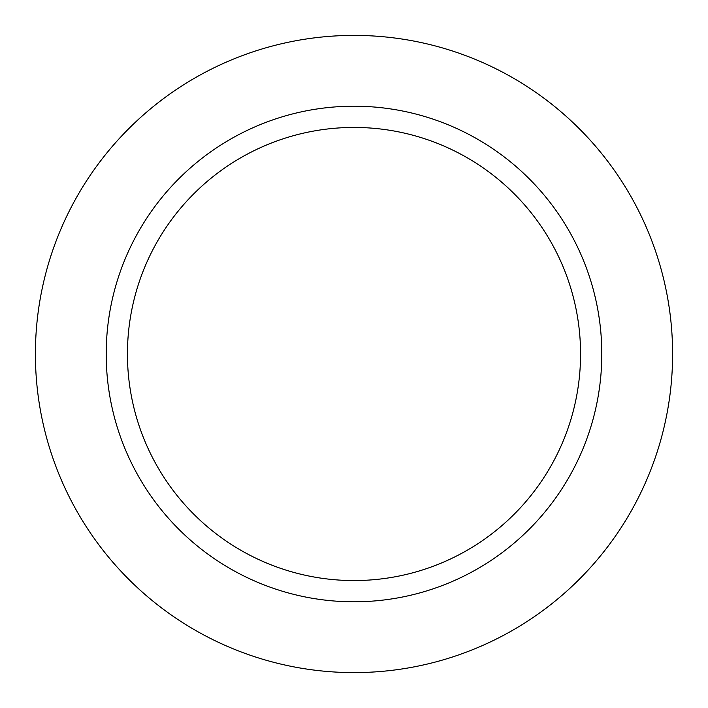 <?xml version="1.0" encoding="UTF-8"?>
<svg xmlns="http://www.w3.org/2000/svg" width="708" height="708" viewBox="0 0 708 708"><rect width="100%" height="100%" fill="white"/><g stroke="black" fill="none" stroke-linecap="round" stroke-linejoin="round"><path stroke-width="1.06" d="M354 35.4A318.6 318.6 0 0 1 672.6 354A318.6 318.6 0 0 1 354 672.6A318.6 318.6 0 0 1 35.4 354A318.6 318.6 0 0 1 354 35.4A318.6 318.6 0 0 1 672.6 354A318.6 318.6 0 0 1 354 672.6A318.6 318.6 0 0 1 35.4 354A318.6 318.6 0 0 1 354 35.4M354 106.2A247.8 247.8 0 0 1 601.8 354A247.8 247.8 0 0 1 354 601.8A247.8 247.8 0 0 1 106.2 354A247.8 247.8 0 0 1 354 106.2M354 127.44A226.56 226.56 0 0 1 580.56 354A226.56 226.56 0 0 1 354 580.56A226.56 226.56 0 0 1 127.44 354A226.56 226.56 0 0 1 354 127.44"/></g></svg>
